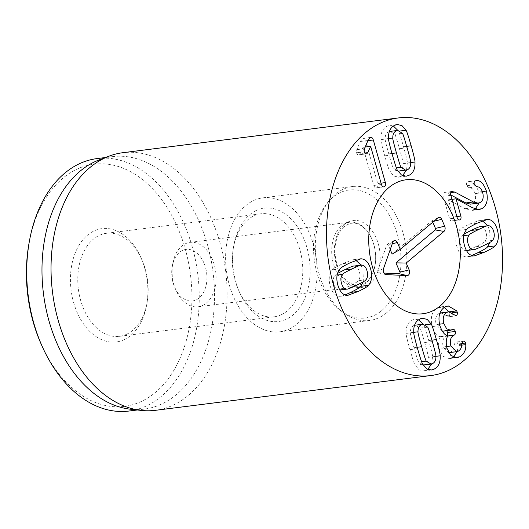 <?xml version="1.0" encoding="UTF-8"?>
<svg xmlns="http://www.w3.org/2000/svg" width="529" height="529" viewBox="0 0 529 529"><rect width="100%" height="100%" fill="white"/><g stroke="black" fill="none" stroke-linecap="round" stroke-linejoin="round"><path stroke-width="0.4" stroke-dasharray="2.65 1.98" d="M126.934 334.116A51.935 34.881 82.8 0 0 147.102 302.581A51.935 34.881 82.8 0 0 141.62 259.124A51.935 34.881 82.8 0 0 106.481 233.289A51.935 34.881 82.8 0 0 78.371 289.178A51.935 34.881 82.8 0 0 119.481 336.338A51.935 34.881 82.8 0 0 126.934 334.116M124.507 339.525A57.125 38.372 -97.2 0 1 74.781 306.258A57.125 38.372 -97.2 0 1 88.925 234.043A57.125 38.372 -97.2 0 1 140.668 257.041A57.125 38.372 -97.2 0 1 146.698 304.836A57.125 38.372 -97.2 0 1 124.507 339.525M281.514 314.61A51.935 34.881 -97.2 0 1 274.068 316.831A51.935 34.881 -97.2 0 1 238.923 290.996A51.935 34.881 -97.2 0 1 233.441 247.539A51.935 34.881 -97.2 0 1 253.616 216.004A51.935 34.881 -97.2 0 1 261.062 213.782A51.935 34.881 -97.2 0 1 301.246 255.269A51.935 34.881 -97.2 0 1 281.514 314.61M41.857 345.662A122.04 81.975 82.8 0 0 152.405 394.786A122.04 81.975 82.8 0 0 182.624 240.51A122.04 81.975 82.8 0 0 76.374 169.432A122.04 81.975 82.8 0 0 28.969 243.545M365.949 279.795L358.318 280.76C360.077 278.519 360.447 275.563 359.416 271.893C358.371 268.223 356.619 266.292 354.166 266.08L353.557 266.094M361.796 265.122L354.166 266.08M337.568 273.374L334.943 275.351C333.177 277.586 332.814 280.549 333.839 284.218C334.89 287.888 336.642 289.819 339.096 290.031L339.83 290.004M337.138 275.073L334.943 275.351M339.797 289.938L339.096 290.031C339.307 290.527 342.58 289.251 348.915 286.202C355.283 283.127 358.417 281.316 358.318 280.76M359.244 259.018L352.545 259.825L342.554 263.713C335.994 266.947 332.629 268.977 332.463 269.81C329.098 273.744 328.344 279.133 330.202 285.977C332.199 292.749 335.452 296.2 339.968 296.339L345.139 294.937M363.324 281.772L363.059 270.134L361.062 265.141M355.752 260.208L353.286 259.765M340.094 268.844L332.463 269.81M347.606 295.38L339.968 296.339M463.781 235.643L461.586 235.921C459.827 238.162 459.456 241.118 460.488 244.795C461.533 248.458 463.285 250.389 465.738 250.601L466.472 250.574M466.439 250.508L465.738 250.601C465.943 251.103 469.223 249.827 475.591 246.759C481.926 243.704 485.047 241.892 484.961 241.33C486.726 239.095 487.09 236.132 486.065 232.462C485.014 228.799 483.261 226.862 480.808 226.657L480.2 226.663M492.598 240.371L484.961 241.33M488.439 225.691L480.808 226.657M464.217 233.944L461.586 235.921M474.249 255.95L466.618 256.915L471.782 255.507M466.743 229.414L459.106 230.379C455.747 234.314 454.993 239.703 456.844 246.547C458.841 253.318 462.101 256.77 466.618 256.915M489.966 242.348L489.702 230.704L487.705 225.718M485.886 219.588L479.188 220.395L469.23 224.27C462.637 227.516 459.258 229.553 459.106 230.379M482.402 220.778L479.935 220.342M450.853 195.32L443.216 196.285L449.584 218.775C450.179 220.586 451.058 221.267 452.229 220.811C453.34 220.17 453.677 218.9 453.221 217.016L448.44 199.757L464.865 208.73L471.524 210.489L475.201 209.001M458.967 219.958L451.773 220.937L459.403 219.971M451.991 199.34L448.347 199.797M451.978 199.307L448.44 199.757M472.503 207.765L464.865 208.73M482.355 191.584L478.758 192.034L476.596 186.783M479.142 202.957L478.758 192.034M476.047 180.66L467.669 181.824C466.532 182.479 466.208 183.775 466.697 185.712L469.025 187.749C471.762 187.531 473.772 189.488 475.068 193.601C476.245 198.593 475.3 201.939 472.225 203.632L470.539 204.141M474.123 183.682L468.443 181.619L476.074 180.66M476.662 186.783L469.025 187.749M482.699 192.635L475.068 193.601M479.856 202.667L472.225 203.632M450.761 194.93L447.25 193.059L444.122 192.536C443.084 193.072 442.78 194.322 443.216 196.285M450.847 192.602L447.25 193.059M452.381 191.386L444.744 192.351L451.753 191.571M439.864 325.633L432.226 326.591C434.607 333.072 437.271 336.404 440.214 336.589L440.254 336.735C438.448 339.737 438.138 343.883 439.315 349.16L443.282 356.453L449.247 358.622L453.188 357.095M445.299 306.807L437.668 307.772C431.889 311.184 430.077 317.453 432.226 326.591M447.845 335.631L440.214 336.589M447.884 335.77L440.254 336.735M446.945 348.194L439.315 349.16M454.351 357.518L451.964 357.816M461.672 345.153L458.114 345.602L457.876 344.009C457.354 342.369 456.501 341.787 455.31 342.25L454.074 345.199C454.166 348.413 452.983 350.747 450.516 352.208L448.995 352.658M457.314 351.554L458.114 345.602M463.49 341.119L455.859 342.078L462.948 341.284M461.711 344.234L454.074 345.199M458.154 351.243L450.516 352.208M446.562 346.528L443.242 346.945C441.973 341.589 442.965 338.024 446.218 336.259L447.276 335.518M448.777 352.684L443.242 346.945M447.726 336.074L446.218 336.259M446.674 330.757L445.537 330.387L442.938 331.227M452.249 329.759L444.618 330.724M439.506 324.184L436.253 324.594C434.812 319.126 435.817 315.363 439.268 313.307L439.943 313.036M442.343 331.26L436.253 324.594M439.877 313.234L439.268 313.307M441.014 312.784L448.473 316.732C449.604 316.044 449.974 314.834 449.584 313.095L449.022 311.793M455.251 315.873L448.05 316.858L455.681 315.892M451.938 312.798L449.584 313.095M449.471 311.799L449.055 311.852M444.261 307.409L440.617 306.893L437.668 307.772M427.63 327.14L420 328.106L415.305 325.123M414.564 325.282L413.817 325.58C411.41 326.757 410.266 329.144 410.372 332.748C410.048 332.992 411.258 337.965 414.002 347.679C416.733 357.333 418.287 362.127 418.664 362.054L423.266 365.05M413.764 332.318L410.372 332.748M421.613 361.684L418.664 362.054M423.359 365.036L424.847 364.58C427.253 363.403 428.397 361.016 428.292 357.412C428.616 357.148 427.406 352.188 424.675 342.527C421.93 332.82 420.37 328.013 420 328.106M435.922 356.453L428.292 357.412M413.771 332.43L406.14 333.396C405.855 334.123 407.118 339.539 409.929 349.643C412.805 359.647 414.538 364.818 415.126 365.149L419.061 369.764L423.762 370.955L427.716 369.387M418.578 319.807L414.901 319.205L412.243 320.025C407.813 322.287 405.776 326.743 406.14 333.396M422.757 364.19L415.126 365.149M435.922 356.334L432.524 356.764C432.808 356.017 431.545 350.615 428.748 340.564C425.858 330.506 424.119 325.322 423.537 325.011L423.035 324.145M431.73 363.912L432.524 356.764M425.521 324.76L423.537 325.011M381.065 183.146L377.732 183.57L367.318 146.758M364.712 153.033L360.143 153.608L363.02 147.3L373.818 185.454C374.506 187.478 375.464 188.225 376.694 187.702C377.858 187.068 378.209 185.692 377.732 183.57M366.511 143.914L365.671 140.945C364.937 138.75 363.912 137.943 362.603 138.519L360.355 141.474L356.81 149.654L356.539 152.775C357.108 154.501 357.981 155.149 359.158 154.726L360.143 153.608M367.926 140.661L365.671 140.945M370.809 137.381L362.603 138.519L370.234 137.56M365.896 153.873L358.702 154.845L366.339 153.886M365.149 147.069L362.927 147.346M365.162 147.029L363.02 147.3M381.449 184.495L373.818 185.454M383.803 186.902L376.165 187.868L383.294 186.869M396.413 167.911L393.464 168.282L398.066 171.277M398.158 171.27L399.646 170.807C402.053 169.637 403.197 167.243 403.091 163.646C403.415 163.401 402.205 158.422 399.461 148.715C396.73 139.054 395.17 134.26 394.799 134.333L390.104 131.351M410.722 162.681L403.091 163.646M402.43 133.374L394.799 134.333M389.364 131.509L388.61 131.807C386.21 132.984 385.066 135.371 385.172 138.975C384.848 139.239 386.058 144.199 388.789 153.86C391.533 163.567 393.093 168.374 393.464 168.282M388.564 138.545L385.172 138.975M410.722 162.562L407.323 162.992C407.608 162.264 406.345 156.849 403.534 146.751C400.658 136.74 398.926 131.569 398.337 131.238L397.828 130.379M397.557 170.417L389.926 171.383L393.86 175.998L398.562 177.182L402.516 175.621M406.53 170.146L407.323 162.992M400.321 130.987L398.337 131.238M393.378 126.034L389.701 125.439L387.043 126.259C382.612 128.521 380.576 132.977 380.94 139.623C380.655 140.377 381.918 145.773 384.715 155.824C387.605 165.881 389.344 171.072 389.926 171.383M388.57 138.664L380.94 139.623M256.036 210.588A57.125 38.372 82.8 0 0 233.844 245.284A57.125 38.372 82.8 0 0 239.875 293.079A57.125 38.372 82.8 0 0 291.624 316.077A57.125 38.372 82.8 0 0 305.769 243.862A57.125 38.372 82.8 0 0 256.036 210.588M289.522 328.919A67.514 45.349 82.8 0 0 315.165 251.771A67.514 45.349 82.8 0 0 262.933 197.846A67.514 45.349 82.8 0 0 226.392 270.504A67.514 45.349 82.8 0 0 279.834 331.809A67.514 45.349 82.8 0 0 289.522 328.919M97.052 158.581A127.238 85.467 -97.2 0 1 195.492 260.215A127.238 85.467 -97.2 0 1 147.161 405.604A127.238 85.467 -97.2 0 1 128.911 411.046M98.969 159.989A127.238 85.467 -97.2 0 1 112.32 156.65A127.238 85.467 -97.2 0 1 210.76 258.291A127.238 85.467 -97.2 0 1 162.429 403.68A127.238 85.467 -97.2 0 1 144.179 409.122A127.238 85.467 -97.2 0 1 130.412 409.208M155.328 410.332A129.83 87.212 82.8 0 0 173.948 404.778A129.83 87.212 82.8 0 0 223.264 256.426A129.83 87.212 82.8 0 0 122.814 152.709M432.768 222.173L432.524 221.611A1.111 0.747 82.8 0 0 431.585 221.082A1.111 0.747 82.8 0 0 431.479 221.155L392.148 254.079M390.217 249.602L388.141 244.801A1.111 0.747 82.8 0 0 387.202 244.279A1.111 0.747 82.8 0 0 386.838 244.742L377.574 271.113A1.111 0.747 82.8 0 0 378.209 272.785A1.111 0.747 82.8 0 0 378.301 272.799L383.942 273.063M203.916 262.959A25.967 17.444 82.8 0 0 186.307 249.39A25.967 17.444 82.8 0 0 172.256 266.299A25.967 17.444 82.8 0 0 175 288.021A25.967 17.444 82.8 0 0 199.367 297.794A25.967 17.444 82.8 0 0 203.916 262.959M212.334 259.303A32.461 21.801 82.8 0 0 190.023 242.375A32.461 21.801 82.8 0 0 172.765 263.475A32.461 21.801 82.8 0 0 176.19 290.633A32.461 21.801 82.8 0 0 198.15 306.78A32.461 21.801 82.8 0 0 212.334 259.303M341.397 225.956A32.461 21.801 82.8 0 0 333.343 263.627A32.461 21.801 82.8 0 0 357.763 286.639A32.461 21.801 82.8 0 0 371.947 239.161A32.461 21.801 82.8 0 0 349.636 222.233A32.461 21.801 82.8 0 0 341.397 225.956M381.726 310.596A64.512 43.338 82.8 0 0 391.685 219.654A64.512 43.338 82.8 0 0 327.874 202.296A64.512 43.338 82.8 0 0 341.635 311.363A64.512 43.338 82.8 0 0 381.726 310.596M386.679 312.745A67.514 45.349 -97.2 0 1 369.533 320.488A67.514 45.349 -97.2 0 1 344.729 313.545A67.514 45.349 -97.2 0 1 330.327 199.407A67.514 45.349 -97.2 0 1 352.625 186.525A67.514 45.349 -97.2 0 1 403.429 234.387A67.514 45.349 -97.2 0 1 386.679 312.745M356.553 285.237L348.915 286.202M350.185 262.748L342.554 263.713M483.228 245.793L475.591 246.759M476.86 223.304L469.23 224.27M457.215 217.809L449.584 218.775M456.864 216.559L453.221 217.016M476.702 209.411L473.924 209.762M475.3 180.865L467.669 181.824M474.334 184.753L466.697 185.712M461.751 343.519L457.876 344.009M447.779 335.968L446.496 336.127M452.56 329.613L444.922 330.579M453.67 314.59L446.04 315.548M417.169 347.275L414.002 347.679M432.312 341.569L424.675 342.527M417.56 348.677L409.929 349.643M431.915 340.167L428.748 340.564M367.986 140.516L360.355 141.474M364.448 148.689L356.81 149.654M364.17 151.816L356.539 152.775M407.092 147.75L399.461 148.715M391.956 153.456L388.789 153.86M406.695 146.348L403.534 146.751M392.346 154.858L384.715 155.824M438.058 217.75L431.479 221.155M392.26 243.783L388.141 244.801M392.776 242.315L386.838 244.742M383.512 268.686L377.574 271.113M385.396 274.452L378.301 272.799M433.833 221.287L432.524 221.611M344.465 224.369A33.757 22.674 -97.2 0 1 380.1 255.044A33.757 22.674 -97.2 0 1 347.229 282.552A33.757 22.674 -97.2 0 1 344.465 224.369M141.62 259.124L140.668 257.041M147.102 302.581L146.698 304.836M119.481 336.338L274.068 316.831M106.481 233.289L261.062 213.782M360.176 258.86L352.545 259.825M348.346 295.327L340.716 296.286M474.989 255.897L467.358 256.863M486.825 219.429L479.188 220.395M479.162 209.524L471.524 210.489M456.877 357.664L449.247 358.622M453.168 329.422L445.537 330.387M448.248 305.934L440.617 306.893M431.399 369.989L423.762 370.955M422.532 318.246L414.901 319.205M397.332 124.474L389.701 125.439M406.199 176.217L398.562 177.182M238.923 290.996L239.875 293.079M233.441 247.539L233.844 245.284M279.834 331.809L369.533 320.488M262.933 197.846L352.625 186.525M112.32 156.65L105.496 157.516M144.179 409.122L137.355 409.982M387.202 244.279L394.045 240.695M378.209 272.785L385.727 274.558M431.585 221.082L438.429 217.498M175 288.021L176.19 290.633M172.256 266.299L172.765 263.475M198.15 306.78L357.763 286.639M190.023 242.375L349.636 222.233M344.22 226.597C341.595 228.733 339.387 231.986 337.601 236.37C335.241 242.533 334.533 249.476 335.492 257.193C336.55 264.414 338.858 270.57 342.415 275.675C345.887 280.377 349.477 283.313 353.193 284.476L359.198 285.151L365.056 282.929C371.067 279.662 377.441 266.748 375.193 251.09C374.122 243.929 371.814 237.819 368.283 232.76C364.812 228.072 361.221 225.142 357.511 223.979C353.683 222.22 349.259 223.093 344.22 226.597M341.635 311.363L344.729 313.545M327.874 202.296L330.327 199.407"/><path stroke-width="0.79" d="M29.379 241.284L28.969 243.545A122.04 81.975 82.8 0 0 41.857 345.662L42.809 347.745A127.238 85.467 -97.2 0 1 29.379 241.284A127.238 85.467 -97.2 0 1 78.801 164.023A127.238 85.467 -97.2 0 1 97.052 158.581L105.496 157.516M361.796 265.122C361.598 264.612 358.312 265.895 351.944 268.963C345.609 272.018 342.488 273.824 342.574 274.386C340.815 276.627 340.445 279.583 341.476 283.26C342.521 286.923 344.273 288.86 346.726 289.065C346.945 289.568 350.218 288.292 356.553 285.237C362.92 282.169 366.048 280.35 365.949 279.795C367.715 277.56 368.078 274.604 367.053 270.927C366.002 267.264 364.25 265.327 361.796 265.122L353.557 266.094M354.166 266.08C353.961 265.578 350.681 266.854 344.313 269.922L337.568 273.374M342.574 274.386L337.138 275.073M339.704 290.018L347.335 289.059L339.797 289.938M360.923 258.807C365.44 258.946 368.693 262.404 370.69 269.175C372.548 276.012 371.794 281.402 368.429 285.336C368.277 286.163 364.904 288.199 358.305 291.446L347.606 295.38C343.09 295.242 339.83 291.783 337.833 285.012C335.981 278.175 336.735 272.785 340.094 268.844C340.266 268.011 343.625 265.981 350.185 262.748L360.923 258.807L359.244 259.018M361.062 265.141L355.752 260.208M345.139 294.937L350.674 292.411C357.267 289.165 360.639 287.128 360.798 286.301L363.324 281.772M368.429 285.336L360.798 286.301M466.347 250.587L473.376 249.635C473.574 250.144 476.86 248.861 483.228 245.793C489.563 242.738 492.684 240.933 492.598 240.371C494.357 238.129 494.727 235.174 493.696 231.497C492.644 227.834 490.899 225.896 488.439 225.691C488.227 225.189 484.954 226.465 478.619 229.52C472.252 232.588 469.117 234.4 469.223 234.955C467.457 237.197 467.094 240.153 468.119 243.829C469.17 247.493 470.922 249.43 473.376 249.635L466.439 250.508M469.223 234.955L463.781 235.643M480.808 226.657C480.596 226.154 477.323 227.43 470.989 230.479L464.217 233.944M488.439 225.691L480.2 226.663M487.566 219.376C492.082 219.515 495.342 222.974 497.339 229.745C499.191 236.582 498.437 241.971 495.078 245.912C494.906 246.739 491.547 248.775 484.981 252.002L474.249 255.95C469.732 255.811 466.479 252.353 464.482 245.582C462.624 238.744 463.378 233.355 466.743 229.414C466.895 228.594 470.268 226.557 476.86 223.304L487.566 219.376L485.886 219.588M471.782 255.507L477.35 252.968C483.909 249.734 487.275 247.704 487.44 246.871L489.966 242.348M495.078 245.912L487.44 246.871M487.705 225.718L482.402 220.778M451.753 191.571L454.88 192.093L473.422 201.979L478.17 203.176L479.856 202.667C482.931 200.974 483.876 197.628 482.699 192.635C481.41 188.522 479.393 186.572 476.662 186.783L474.334 184.753C473.845 182.809 474.163 181.513 475.3 180.865L476.047 180.66C480.167 179.9 483.618 183.371 486.396 191.068C488.439 199.995 486.825 205.9 481.555 208.803L479.162 209.524L472.503 207.765L456.077 198.792L460.858 216.057C461.308 217.941 460.977 219.204 459.86 219.846C458.696 220.302 457.81 219.628 457.215 217.809L450.853 195.32C450.41 193.356 450.715 192.106 451.753 191.571L452.381 191.386M459.403 219.971L458.967 219.958M455.985 198.838L451.991 199.34M456.077 198.792L451.978 199.307M486.396 191.068L482.355 191.584M475.201 209.001L479.142 202.957M476.596 186.783L474.123 183.682M478.17 203.176L470.539 204.141L465.791 202.938L450.761 194.93M454.88 192.093L450.847 192.602M456.692 310.887L457.221 312.13C457.605 313.869 457.235 315.079 456.11 315.767L448.645 311.826L446.899 312.348C443.447 314.398 442.449 318.167 443.891 323.636L446.628 328.774L450.576 330.261L452.56 329.613C453.836 329.124 454.742 329.739 455.29 331.452C455.727 333.217 455.343 334.454 454.127 335.161L453.849 335.3C450.602 337.066 449.61 340.623 450.88 345.979L456.633 351.699L458.154 351.243C460.614 349.788 461.804 347.454 461.711 344.234L462.948 341.284C464.131 340.821 464.991 341.403 465.513 343.043L465.751 344.637C466.135 350.033 464.085 354.106 459.602 356.85L456.877 357.664L450.913 355.488L446.945 348.194C445.768 342.918 446.079 338.778 447.884 335.77L447.845 335.631C444.902 335.439 442.244 332.106 439.864 325.633C437.708 316.494 439.52 310.219 445.299 306.807L448.248 305.934L456.692 310.887L449.471 311.799M459.602 356.85L454.351 357.518M465.751 344.637L461.672 345.153M453.188 357.095L457.314 351.554M462.948 341.284L463.49 341.119M450.88 345.979L446.562 346.528M456.633 351.699L448.777 352.684M453.849 335.3L447.726 336.074M455.29 331.452L447.653 332.417L446.674 330.757M447.276 335.518L447.653 332.417M452.56 329.613L453.168 329.422M443.891 323.636L439.506 324.184M450.576 330.261L442.343 331.26M446.899 312.348L439.877 313.234M439.943 313.036L448.645 311.826M455.681 315.892L455.251 315.873M457.221 312.13L451.938 312.798M449.022 311.793L444.261 307.409M422.935 324.158L421.448 324.614C419.047 325.791 417.897 328.178 418.003 331.782C417.679 332.027 418.889 337.006 421.633 346.713C424.37 356.374 425.924 361.162 426.301 361.089L430.996 364.078L432.484 363.615C434.884 362.438 436.035 360.051 435.922 356.453C436.246 356.189 435.043 351.223 432.312 341.569C429.561 331.855 428.001 327.048 427.63 327.14L422.935 324.158L414.564 325.282M418.003 331.782L413.764 332.318M426.301 361.089L421.613 361.684M423.266 365.05L430.996 364.078M431.175 324.046C431.757 324.356 433.489 329.541 436.385 339.605C439.182 349.656 440.439 355.052 440.161 355.799C440.525 362.451 438.488 366.908 434.058 369.169L431.399 369.989L426.691 368.806L422.757 364.19C422.175 363.859 420.443 358.688 417.56 348.677C414.749 338.573 413.486 333.164 413.771 332.43C413.407 325.785 415.444 321.328 419.874 319.066L422.532 318.246L427.24 319.43L431.175 324.046L425.521 324.76M440.161 355.799L435.922 356.334M427.716 369.387L431.73 363.912M423.035 324.145L418.578 319.807M385.37 182.604C385.839 184.727 385.496 186.109 384.332 186.737C383.095 187.259 382.136 186.512 381.449 184.495L370.65 146.341L367.774 152.643L366.795 153.76C365.618 154.184 364.739 153.536 364.17 151.816L364.448 148.689L367.986 140.516L370.234 137.56C371.543 136.978 372.568 137.785 373.309 139.98L385.37 182.604L381.065 183.146M367.318 146.758L366.511 143.914M373.309 139.98L367.926 140.661M370.234 137.56L370.809 137.381M366.339 153.886L365.896 153.873M367.774 152.643L364.712 153.033M370.558 146.381L365.149 147.069M370.65 146.341L365.162 147.029M383.294 186.869L383.803 186.902M398.066 171.277L407.284 169.849C409.684 168.672 410.835 166.285 410.722 162.681C411.053 162.436 409.843 157.457 407.092 147.75C404.361 138.089 402.807 133.301 402.43 133.374L397.735 130.385L396.247 130.848C393.847 132.019 392.697 134.412 392.802 138.009L388.564 138.545M392.802 138.009C392.485 138.274 393.688 143.24 396.419 152.894C399.17 162.601 400.731 167.415 401.101 167.323L405.789 170.305M401.101 167.323L396.413 167.911M397.735 130.385L389.364 131.509M414.961 162.033C415.318 168.678 413.288 173.135 408.851 175.397L406.199 176.217L401.491 175.033L397.557 170.417C396.975 170.107 395.242 164.922 392.346 154.858C389.549 144.807 388.293 139.411 388.57 138.664C388.207 132.012 390.243 127.555 394.674 125.294L397.332 124.474L402.033 125.657L405.974 130.273C406.556 130.603 408.289 135.774 411.165 145.786C413.982 155.89 415.245 161.299 414.961 162.033L410.722 162.562M402.516 175.621L406.53 170.146M405.974 130.273L400.321 130.987M397.828 130.379L393.378 126.034M379.637 123.502A129.83 87.212 -97.2 0 1 398.264 117.954A129.83 87.212 -97.2 0 1 501.042 235.848A129.83 87.212 -97.2 0 1 430.771 375.57A129.83 87.212 -97.2 0 1 330.321 271.86A129.83 87.212 -97.2 0 1 379.637 123.502M432.656 310.86A67.514 45.349 -97.2 0 1 422.969 313.743A67.514 45.349 -97.2 0 1 369.526 252.439A67.514 45.349 -97.2 0 1 406.067 179.781A67.514 45.349 -97.2 0 1 458.299 233.712A67.514 45.349 -97.2 0 1 432.656 310.86M137.355 409.982L128.911 411.046A127.238 85.467 -97.2 0 1 42.809 347.745M141.283 410.418L130.412 409.208A127.238 85.467 -97.2 0 1 43.457 293.588A127.238 85.467 -97.2 0 1 98.969 159.989L109.192 156.115A129.83 87.212 82.8 0 0 104.193 158.264A129.83 87.212 82.8 0 0 53.085 296.366A129.83 87.212 82.8 0 0 141.283 410.418A129.83 87.212 82.8 0 0 155.328 410.332L430.771 375.57M398.264 117.954L122.814 152.709A129.83 87.212 82.8 0 0 109.192 156.115M400.288 249.364L438.058 217.75A3.895 2.619 -97.2 0 1 438.429 217.498A3.895 2.619 -97.2 0 1 441.722 219.337L444.677 226.167A3.895 2.619 -97.2 0 1 443.963 231.424L406.199 263.032L409.148 269.869A3.895 2.619 -97.2 0 1 407.145 275.576L386.071 274.604A3.895 2.619 -97.2 0 1 385.727 274.558A3.895 2.619 -97.2 0 1 383.512 268.686L392.776 242.315A3.895 2.619 -97.2 0 1 394.045 240.695A3.895 2.619 -97.2 0 1 397.339 242.527L400.288 249.364L392.148 254.079L390.217 249.602M383.942 273.063L399.382 273.771A1.111 0.747 82.8 0 0 399.95 272.144L395.943 262.867L435.274 229.943A1.111 0.747 82.8 0 0 435.479 228.442L432.768 222.173M406.199 263.032L395.943 262.867M440.115 306.007A67.514 45.349 -97.2 0 1 422.969 313.743A67.514 45.349 -97.2 0 1 369.526 252.439A67.514 45.349 -97.2 0 1 406.067 179.781A67.514 45.349 -97.2 0 1 456.864 227.642A67.514 45.349 -97.2 0 1 440.115 306.007M351.944 268.963L344.313 269.922M358.305 291.446L350.674 292.411M478.619 229.52L470.989 230.479M484.981 252.002L477.35 252.968M460.858 216.057L456.864 216.559M481.555 208.803L476.702 209.411M473.422 201.979L465.791 202.938M465.513 343.043L461.751 343.519M454.127 335.161L447.779 335.968M421.633 346.713L417.169 347.275M436.385 339.605L431.915 340.167M396.419 152.894L391.956 153.456M411.165 145.786L406.695 146.348M397.339 242.527L392.26 243.783M386.071 274.604L385.396 274.452M407.145 275.576L399.382 273.771M409.148 269.869L399.95 272.144M443.963 231.424L435.274 229.943M444.677 226.167L435.479 228.442M441.722 219.337L433.833 221.287"/></g></svg>
